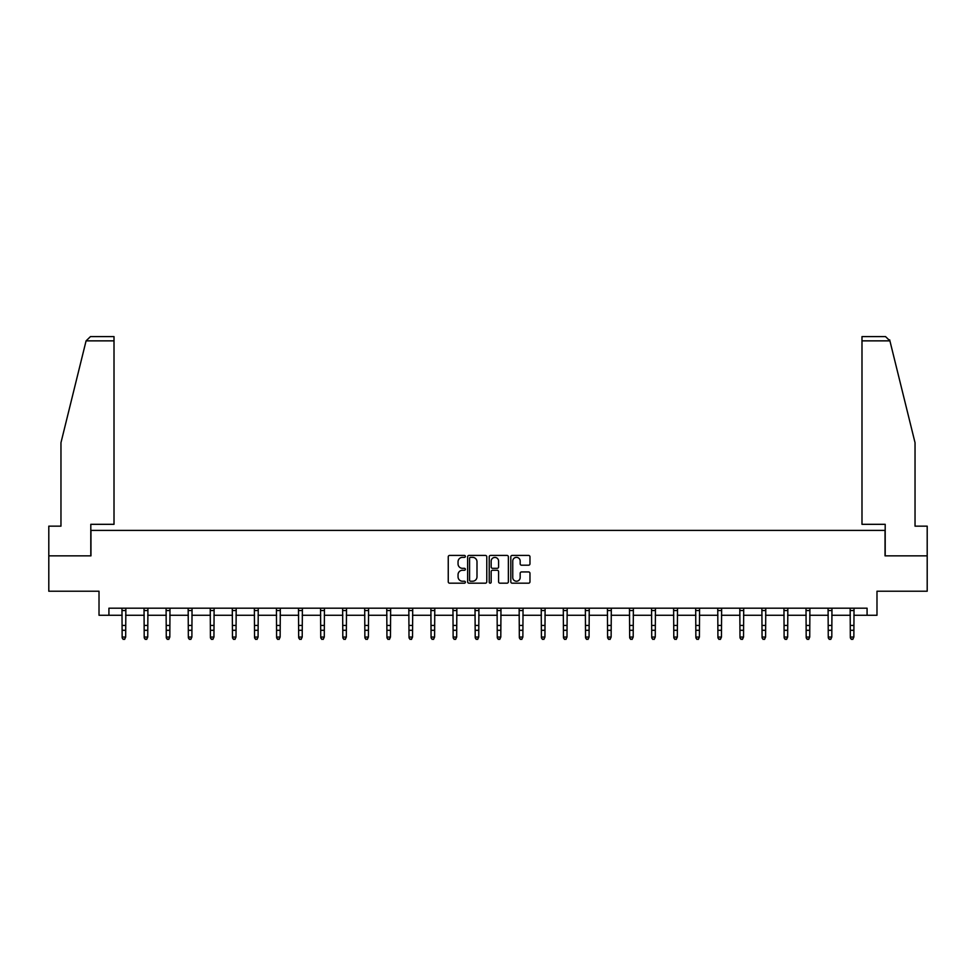 <?xml version="1.0" encoding="UTF-8"?>
<svg xmlns="http://www.w3.org/2000/svg" width="976" height="976" viewBox="0 0 976 976"><rect width="100%" height="100%" fill="white"/><g stroke="black" fill="none" stroke-linecap="round" stroke-linejoin="round"><path stroke-width="1.46" d="M465.369 556.381A0.976 0.976 0 0 0 464.393 555.417L449.643 555.417A1.391 1.391 0 0 0 448.252 556.796L448.252 581.794A1.391 1.391 0 0 0 449.643 583.184L464.393 583.184A0.976 0.976 0 0 0 465.369 582.208A0.976 0.976 0 0 0 464.393 581.232L462.49 581.232A4.441 4.441 0 0 1 458.049 576.792L458.049 574.705A4.441 4.441 0 0 1 462.49 570.265L464.393 570.265A0.976 0.976 0 0 0 465.369 569.301A0.976 0.976 0 0 0 464.393 568.325L462.49 568.325A4.441 4.441 0 0 1 458.049 563.884L458.049 561.798A4.441 4.441 0 0 1 462.49 557.357L464.393 557.357A0.976 0.976 0 0 0 465.369 556.381M528.577 565.202A1.391 1.391 0 0 0 529.968 563.811L529.968 556.796A1.391 1.391 0 0 0 528.577 555.417L512.193 555.417A1.391 1.391 0 0 0 510.802 556.796L510.802 581.794A1.391 1.391 0 0 0 512.193 583.184L528.577 583.184A1.391 1.391 0 0 0 529.968 581.794L529.968 573.327A1.391 1.391 0 0 0 528.577 571.936L521.562 571.936A1.391 1.391 0 0 0 520.171 573.327L520.171 577.524A3.709 3.709 0 0 1 516.463 581.232A3.709 3.709 0 0 1 512.754 577.524L512.754 561.066A3.709 3.709 0 0 1 516.463 557.357A3.709 3.709 0 0 1 520.171 561.066L520.171 563.811A1.391 1.391 0 0 0 521.562 565.202L528.577 565.202M108.922 615.27L108.922 608.194L867.078 608.194L867.078 615.27L876.985 615.27L876.985 591.224L927.2 591.224L927.2 555.856L885.049 555.856L885.049 530.395L90.951 530.395L90.951 555.856L48.8 555.856L48.8 591.224L99.015 591.224L99.015 615.27L122.146 615.27M486.78 556.796A1.391 1.391 0 0 0 485.401 555.417L469.017 555.417A1.391 1.391 0 0 0 467.626 556.796L467.626 581.794A1.391 1.391 0 0 0 469.017 583.184L485.401 583.184A1.391 1.391 0 0 0 486.78 581.794L486.78 556.796M490.599 555.417L506.983 555.417A1.391 1.391 0 0 1 508.374 556.796L508.374 581.794A1.391 1.391 0 0 1 506.983 583.184L499.98 583.184A1.391 1.391 0 0 1 498.59 581.794L498.59 571.655A1.391 1.391 0 0 0 497.199 570.265L492.551 570.265A1.391 1.391 0 0 0 491.16 571.655L491.16 582.208A0.976 0.976 0 0 1 490.184 583.184A0.976 0.976 0 0 1 489.22 582.208L489.22 556.796A1.391 1.391 0 0 1 490.599 555.417M125.672 615.27L144.204 615.27M147.742 615.27L166.274 615.27M169.812 615.27L188.344 615.27M191.882 615.27L210.401 615.27M213.939 615.27L232.471 615.27M236.009 615.27L254.541 615.27M258.079 615.27L276.598 615.27M280.136 615.27L298.668 615.27M302.206 615.27L320.738 615.27M324.276 615.27L342.808 615.27M346.334 615.27L364.865 615.27M368.403 615.27L386.935 615.27M390.473 615.27L409.005 615.27M412.531 615.27L431.063 615.27M434.601 615.27L453.132 615.27M456.67 615.27L475.202 615.27M478.74 615.27L497.26 615.27M500.798 615.27L519.33 615.27M522.868 615.27L541.399 615.27M544.937 615.27L563.469 615.27M566.995 615.27L585.527 615.27M589.065 615.27L607.597 615.27M611.135 615.27L629.666 615.27M633.192 615.27L651.724 615.27M655.262 615.27L673.794 615.27M677.332 615.27L695.864 615.27M699.402 615.27L717.921 615.27M721.459 615.27L739.991 615.27M743.529 615.27L762.061 615.27M765.599 615.27L784.118 615.27M787.656 615.27L806.188 615.27M809.726 615.27L828.258 615.27M831.796 615.27L850.328 615.27M853.854 615.27L867.078 615.27M470.542 557.357A0.976 0.976 0 0 0 469.566 558.333L469.566 580.269A0.976 0.976 0 0 0 470.542 581.232L472.555 581.232A4.441 4.441 0 0 0 476.996 576.792L476.996 561.798A4.441 4.441 0 0 0 472.555 557.357L470.542 557.357M498.59 561.139A3.709 3.709 0 0 0 494.869 557.43A3.709 3.709 0 0 0 491.16 561.139L491.16 566.934A1.391 1.391 0 0 0 492.551 568.325L497.199 568.325A1.391 1.391 0 0 0 498.59 566.934L498.59 561.139M121.963 608.194L122.146 637.047L125.672 637.047L124.611 639.39L123.208 639.073L124.611 639.39M124.611 639.073L125.672 637.047L125.855 608.194M123.208 639.39L122.146 637.828L123.208 639.073M86.083 340.856L90.451 336.61L114.009 336.61L114.009 340.856L86.083 340.856L60.963 442.701L60.963 526.149L48.8 526.149L48.8 555.856M90.805 555.856L90.805 524.319L114.009 524.319L114.009 340.856M927.2 555.856L927.2 526.149L915.037 526.149L915.037 442.701L889.661 339.843L889.917 340.856L885.549 336.61L861.991 336.61L861.991 524.319L885.195 524.319L885.195 555.856M144.033 608.194L144.204 637.047L147.742 637.047L146.681 639.39L145.265 639.073L146.681 639.39M146.681 639.073L147.742 637.047L147.925 608.194M145.265 639.39L144.204 637.828L145.265 639.073M166.091 608.194L166.274 637.047L169.812 637.047L168.75 639.39L167.335 639.073L168.75 639.39M168.75 639.073L169.812 637.047L169.995 608.194M167.335 639.39L166.274 637.828L167.335 639.073M188.161 608.194L188.344 637.047L191.882 637.047L190.82 639.39L189.405 639.073L190.82 639.39M190.82 639.073L191.882 637.047L192.052 608.194M189.405 639.39L188.344 637.828L189.405 639.073M210.23 608.194L210.401 637.047L213.939 637.047L212.878 639.39L211.463 639.073L212.878 639.39M212.878 639.073L213.939 637.047L214.122 608.194M211.463 639.39L210.401 637.828L211.463 639.073M232.288 608.194L232.471 637.047L236.009 637.047L234.948 639.39L233.532 639.073L234.948 639.39M234.948 639.073L236.009 637.047L236.192 608.194M233.532 639.39L232.471 637.828L233.532 639.073M254.358 608.194L254.541 637.047L258.079 637.047L257.017 639.39L255.602 639.073L257.017 639.39M257.017 639.073L258.079 637.047L258.25 608.194M255.602 639.39L254.541 637.828L255.602 639.073M276.428 608.194L276.598 637.047L280.136 637.047L279.075 639.39L277.66 639.073L279.075 639.39M279.075 639.073L280.136 637.047L280.319 608.194M277.66 639.39L276.598 637.828L277.66 639.073M298.485 608.194L298.668 637.047L302.206 637.047L301.145 639.39L299.73 639.073L301.145 639.39M301.145 639.073L302.206 637.047L302.389 608.194M299.73 639.39L298.668 637.828L299.73 639.073M320.555 608.194L320.738 637.047L324.276 637.047L323.215 639.39L321.799 639.073L323.215 639.39M323.215 639.073L324.276 637.047L324.447 608.194M321.799 639.39L320.738 637.828L321.799 639.073M342.625 608.194L342.808 637.047L346.334 637.047L345.272 639.39L343.869 639.073L345.272 639.39M345.272 639.073L346.334 637.047L346.517 608.194M343.869 639.39L342.808 637.828L343.869 639.073M364.695 608.194L364.865 637.047L368.403 637.047L367.342 639.39L365.927 639.073L367.342 639.39M367.342 639.073L368.403 637.047L368.586 608.194M365.927 639.39L364.865 637.828L365.927 639.073M386.752 608.194L386.935 637.047L390.473 637.047L389.412 639.39L387.997 639.073L389.412 639.39M389.412 639.073L390.473 637.047L390.644 608.194M387.997 639.39L386.935 637.828L387.997 639.073M408.822 608.194L409.005 637.047L412.531 637.047L411.482 639.39L410.066 639.073L411.482 639.39M411.482 639.073L412.531 637.047L412.714 608.194M410.066 639.39L409.005 637.828L410.066 639.073M430.892 608.194L431.063 637.047L434.601 637.047L433.539 639.39L432.124 639.073L433.539 639.39M433.539 639.073L434.601 637.047L434.784 608.194M432.124 639.39L431.063 637.828L432.124 639.073M452.949 608.194L453.132 637.047L456.67 637.047L455.609 639.39L454.194 639.073L455.609 639.39M455.609 639.073L456.67 637.047L456.853 608.194M454.194 639.39L453.132 637.828L454.194 639.073M475.019 608.194L475.202 637.047L478.74 637.047L477.679 639.39L476.264 639.073L477.679 639.39M477.679 639.073L478.74 637.047L478.911 608.194M476.264 639.39L475.202 637.828L476.264 639.073M497.089 608.194L497.26 637.047L500.798 637.047L499.736 639.39L498.321 639.073L499.736 639.39M499.736 639.073L500.798 637.047L500.981 608.194M498.321 639.39L497.26 637.828L498.321 639.073M519.147 608.194L519.33 637.047L522.868 637.047L521.806 639.39L520.391 639.073L521.806 639.39M521.806 639.073L522.868 637.047L523.051 608.194M520.391 639.39L519.33 637.828L520.391 639.073M541.216 608.194L541.399 637.047L544.937 637.047L543.876 639.39L542.461 639.073L543.876 639.39M543.876 639.073L544.937 637.047L545.108 608.194M542.461 639.39L541.399 637.828L542.461 639.073M563.286 608.194L563.469 637.047L566.995 637.047L565.934 639.39L564.518 639.073L565.934 639.39M565.934 639.073L566.995 637.047L567.178 608.194M564.518 639.39L563.469 637.828L564.518 639.073M585.356 608.194L585.527 637.047L589.065 637.047L588.003 639.39L586.588 639.073L588.003 639.39M588.003 639.073L589.065 637.047L589.248 608.194M586.588 639.39L585.527 637.828L586.588 639.073M607.414 608.194L607.597 637.047L611.135 637.047L610.073 639.39L608.658 639.073L610.073 639.39M610.073 639.073L611.135 637.047L611.305 608.194M608.658 639.39L607.597 637.828L608.658 639.073M629.483 608.194L629.666 637.047L633.192 637.047L632.131 639.39L630.728 639.073L632.131 639.39M632.131 639.073L633.192 637.047L633.375 608.194M630.728 639.39L629.666 637.828L630.728 639.073M651.553 608.194L651.724 637.047L655.262 637.047L654.201 639.39L652.785 639.073L654.201 639.39M654.201 639.073L655.262 637.047L655.445 608.194M652.785 639.39L651.724 637.828L652.785 639.073M673.611 608.194L673.794 637.047L677.332 637.047L676.27 639.39L674.855 639.073L676.27 639.39M676.27 639.073L677.332 637.047L677.515 608.194M674.855 639.39L673.794 637.828L674.855 639.073M695.681 608.194L695.864 637.047L699.402 637.047L698.34 639.39L696.925 639.073L698.34 639.39M698.34 639.073L699.402 637.047L699.572 608.194M696.925 639.39L695.864 637.828L696.925 639.073M717.75 608.194L717.921 637.047L721.459 637.047L720.398 639.39L718.983 639.073L720.398 639.39M720.398 639.073L721.459 637.047L721.642 608.194M718.983 639.39L717.921 637.828L718.983 639.073M739.808 608.194L739.991 637.047L743.529 637.047L742.468 639.39L741.052 639.073L742.468 639.39M742.468 639.073L743.529 637.047L743.712 608.194M741.052 639.39L739.991 637.828L741.052 639.073M761.878 608.194L762.061 637.047L765.599 637.047L764.537 639.39L763.122 639.073L764.537 639.39M764.537 639.073L765.599 637.047L765.77 608.194M763.122 639.39L762.061 637.828L763.122 639.073M783.948 608.194L784.118 637.047L787.656 637.047L786.595 639.39L785.18 639.073L786.595 639.39M786.595 639.073L787.656 637.047L787.839 608.194M785.18 639.39L784.118 637.828L785.18 639.073M806.005 608.194L806.188 637.047L809.726 637.047L808.665 639.39L807.25 639.073L808.665 639.39M808.665 639.073L809.726 637.047L809.909 608.194M807.25 639.39L806.188 637.828L807.25 639.073M828.075 608.194L828.258 637.047L831.796 637.047L830.735 639.39L829.319 639.073L830.735 639.39M830.735 639.073L831.796 637.047L831.967 608.194M829.319 639.39L828.258 637.828L829.319 639.073M850.145 608.194L850.328 637.047L853.854 637.047L852.792 639.39L851.389 639.073L852.792 639.39M852.792 639.073L853.854 637.047L854.037 608.194M851.389 639.39L850.328 637.828L851.389 639.073M125.843 608.219L121.976 608.219M125.672 625.445L122.146 625.445M125.672 630.301L122.146 630.301M125.672 610.525L122.146 610.525M889.917 340.856L861.991 340.856M147.913 608.219L144.045 608.219M147.742 625.445L144.204 625.445M147.742 630.301L144.204 630.301M147.742 610.525L144.204 610.525M169.983 608.219L166.103 608.219M169.812 625.445L166.274 625.445M169.812 630.301L166.274 630.301M169.812 610.525L166.274 610.525M192.04 608.219L188.173 608.219M191.882 625.445L188.344 625.445M191.882 630.301L188.344 630.301M191.882 610.525L188.344 610.525M214.11 608.219L210.243 608.219M213.939 625.445L210.401 625.445M213.939 630.301L210.401 630.301M213.939 610.525L210.401 610.525M236.18 608.219L232.3 608.219M236.009 625.445L232.471 625.445M236.009 630.301L232.471 630.301M236.009 610.525L232.471 610.525M258.237 608.219L254.37 608.219M258.079 625.445L254.541 625.445M258.079 630.301L254.541 630.301M258.079 610.525L254.541 610.525M280.307 608.219L276.44 608.219M280.136 625.445L276.598 625.445M280.136 630.301L276.598 630.301M280.136 610.525L276.598 610.525M302.377 608.219L298.497 608.219M302.206 625.445L298.668 625.445M302.206 630.301L298.668 630.301M302.206 610.525L298.668 610.525M324.435 608.219L320.567 608.219M324.276 625.445L320.738 625.445M324.276 630.301L320.738 630.301M324.276 610.525L320.738 610.525M346.504 608.219L342.637 608.219M346.334 625.445L342.808 625.445M346.334 630.301L342.808 630.301M346.334 610.525L342.808 610.525M368.574 608.219L364.695 608.219M368.403 625.445L364.865 625.445M368.403 630.301L364.865 630.301M368.403 610.525L364.865 610.525M390.644 608.219L386.764 608.219M390.473 625.445L386.935 625.445M390.473 630.301L386.935 630.301M390.473 610.525L386.935 610.525M412.702 608.219L408.834 608.219M412.531 625.445L409.005 625.445M412.531 630.301L409.005 630.301M412.531 610.525L409.005 610.525M434.771 608.219L430.904 608.219M434.601 625.445L431.063 625.445M434.601 630.301L431.063 630.301M434.601 610.525L431.063 610.525M456.841 608.219L452.962 608.219M456.67 625.445L453.132 625.445M456.67 630.301L453.132 630.301M456.67 610.525L453.132 610.525M478.899 608.219L475.031 608.219M478.74 625.445L475.202 625.445M478.74 630.301L475.202 630.301M478.74 610.525L475.202 610.525M500.969 608.219L497.101 608.219M500.798 625.445L497.26 625.445M500.798 630.301L497.26 630.301M500.798 610.525L497.26 610.525M523.038 608.219L519.159 608.219M522.868 625.445L519.33 625.445M522.868 630.301L519.33 630.301M522.868 610.525L519.33 610.525M545.096 608.219L541.229 608.219M544.937 625.445L541.399 625.445M544.937 630.301L541.399 630.301M544.937 610.525L541.399 610.525M567.166 608.219L563.298 608.219M566.995 625.445L563.469 625.445M566.995 630.301L563.469 630.301M566.995 610.525L563.469 610.525M589.236 608.219L585.356 608.219M589.065 625.445L585.527 625.445M589.065 630.301L585.527 630.301M589.065 610.525L585.527 610.525M611.305 608.219L607.426 608.219M611.135 625.445L607.597 625.445M611.135 630.301L607.597 630.301M611.135 610.525L607.597 610.525M633.363 608.219L629.496 608.219M633.192 625.445L629.666 625.445M633.192 630.301L629.666 630.301M633.192 610.525L629.666 610.525M655.433 608.219L651.565 608.219M655.262 625.445L651.724 625.445M655.262 630.301L651.724 630.301M655.262 610.525L651.724 610.525M677.503 608.219L673.623 608.219M677.332 625.445L673.794 625.445M677.332 630.301L673.794 630.301M677.332 610.525L673.794 610.525M699.56 608.219L695.693 608.219M699.402 625.445L695.864 625.445M699.402 630.301L695.864 630.301M699.402 610.525L695.864 610.525M721.63 608.219L717.763 608.219M721.459 625.445L717.921 625.445M721.459 630.301L717.921 630.301M721.459 610.525L717.921 610.525M743.7 608.219L739.82 608.219M743.529 625.445L739.991 625.445M743.529 630.301L739.991 630.301M743.529 610.525L739.991 610.525M765.757 608.219L761.89 608.219M765.599 625.445L762.061 625.445M765.599 630.301L762.061 630.301M765.599 610.525L762.061 610.525M787.827 608.219L783.96 608.219M787.656 625.445L784.118 625.445M787.656 630.301L784.118 630.301M787.656 610.525L784.118 610.525M809.897 608.219L806.017 608.219M809.726 625.445L806.188 625.445M809.726 630.301L806.188 630.301M809.726 610.525L806.188 610.525M831.955 608.219L828.087 608.219M831.796 625.445L828.258 625.445M831.796 630.301L828.258 630.301M831.796 610.525L828.258 610.525M854.024 608.219L850.157 608.219M853.854 625.445L850.328 625.445M853.854 630.301L850.328 630.301M853.854 610.525L850.328 610.525"/></g></svg>
